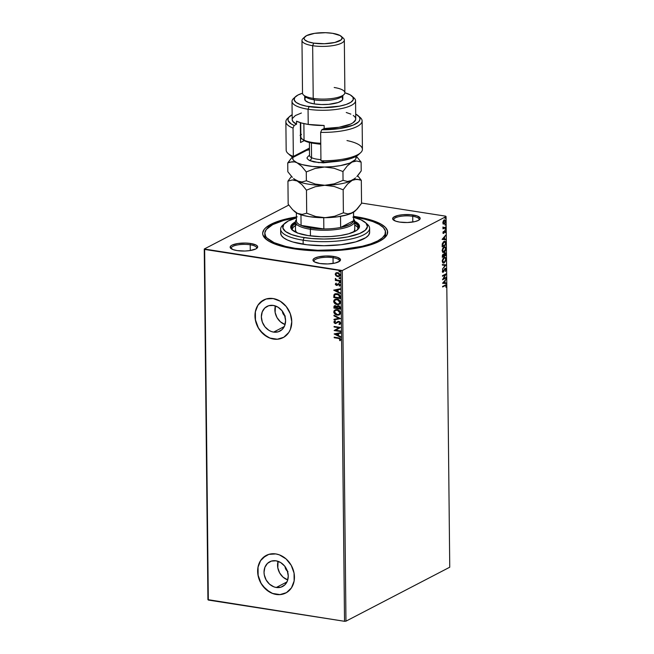 <?xml version="1.0" encoding="UTF-8"?>
<svg xmlns="http://www.w3.org/2000/svg" width="654" height="654" viewBox="0 0 654 654"><rect width="100%" height="100%" fill="white"/><g stroke="black" fill="none" stroke-linecap="round" stroke-linejoin="round"><path stroke-width="0.98" d="M385.533 232.162A60.372 17.544 179.4 0 1 295.289 248.324L317.64 250.269L341.135 249.558L362.193 246.296L370.785 243.844L377.62 240.974L382.443 237.786L385.059 234.41L385.378 230.968L383.383 227.592L379.148 224.42L372.837 221.575L364.703 219.155L353.601 217.046A60.372 17.544 179.4 0 1 355.04 217.259A60.372 17.544 179.4 0 1 385.533 232.162L385.558 234.189A60.372 17.544 179.4 0 1 383.661 238.62A60.372 17.544 -0.6 0 0 385.443 233.176M356.087 216.719A62.49 18.157 179.4 0 1 384.756 237.688A62.49 18.157 179.4 0 1 294.243 248.872L317.37 250.891L341.69 250.147L363.493 246.771L372.388 244.236L379.459 241.261L384.454 237.958L387.168 234.467L387.495 230.903L385.427 227.412L381.045 224.134L374.513 221.183L366.085 218.681L353.593 216.351A62.49 18.157 179.4 0 1 356.087 216.719L355.825 217.39L356.087 216.719M256.433 248.594A12.712 3.695 -0.6 0 0 250.212 244.792L250.727 243.501A13.767 3.998 179.4 0 1 257.047 248.119A13.767 3.998 179.4 0 1 237.1 250.588L244.898 251.03L250.073 250.564L255.877 248.912L256.981 248.185L257.651 246.632L256.229 245.136L250.727 243.501L245.634 243.059L237.754 243.525L231.949 245.176L230.854 245.904L230.183 247.465L233.045 249.607L237.1 250.588A13.767 3.998 179.4 0 1 230.813 248.397A13.767 3.998 179.4 0 1 235.236 244.024A13.767 3.998 179.4 0 1 250.727 243.501L250.212 244.792A12.712 3.695 179.4 0 1 256.638 247.923A12.712 3.695 179.4 0 1 256.433 248.594M418.936 220.087A12.712 3.695 -0.6 0 0 412.715 216.286L413.23 215.002A13.767 3.998 179.4 0 1 419.541 219.621A13.767 3.998 179.4 0 1 399.602 222.082L407.393 222.523L414.857 221.624L418.38 220.406L420.072 218.91L420.146 218.125L417.285 215.983L410.761 214.7L402.774 214.716L397.967 215.46L393.348 217.406L392.678 218.959L395.539 221.101L399.602 222.082A13.767 3.998 179.4 0 1 393.307 219.891A13.767 3.998 179.4 0 1 397.73 215.518A13.767 3.998 179.4 0 1 413.23 215.002L412.715 216.286A12.712 3.695 179.4 0 1 419.132 219.425A12.712 3.695 179.4 0 1 418.936 220.087M339.262 261.502A12.712 3.695 -0.6 0 0 333.041 257.701L333.556 256.417A13.767 3.998 179.4 0 1 339.876 261.036A13.767 3.998 179.4 0 1 319.929 263.505L327.728 263.946L335.191 263.039L339.81 261.101L340.481 259.54L337.619 257.398L333.556 256.417L325.766 255.976L318.294 256.883L314.778 258.093L313.086 259.589L313.013 260.374L314.427 261.87L319.929 263.505A13.767 3.998 179.4 0 1 313.642 261.314A13.767 3.998 179.4 0 1 318.065 256.94A13.767 3.998 179.4 0 1 333.556 256.417L333.041 257.701A12.712 3.695 179.4 0 1 339.467 260.84A12.712 3.695 179.4 0 1 339.262 261.502M276.282 587.48L286.983 581.921L276.282 587.48L273.92 586.859L269.53 584.186L266.153 579.984L264.29 574.891L264.036 572.258L264.903 567.296L267.478 563.38L271.377 561.099L276.004 560.805A13.938 11.568 62.5 0 1 287.768 572.356A13.938 11.568 62.5 0 1 282.577 586.507A13.938 11.568 62.5 0 1 276.282 587.48A13.938 11.568 62.5 0 1 264.518 575.937A13.938 11.568 62.5 0 1 269.718 561.778A13.938 11.568 62.5 0 1 276.004 560.805L280.648 562.546L284.613 566.045L287.278 570.787L288.259 576.035L287.384 580.989L284.809 584.913L280.909 587.186L276.282 587.48M273.609 332.101L284.302 326.542L273.609 332.101L271.247 331.48L268.966 330.368L265.001 326.861L262.336 322.128L261.355 316.879L262.229 311.917L264.805 308.001L268.704 305.72L273.331 305.426A13.938 11.568 62.5 0 1 285.095 316.977A13.938 11.568 62.5 0 1 279.896 331.137A13.938 11.568 62.5 0 1 273.609 332.101A13.938 11.568 62.5 0 1 261.845 320.558A13.938 11.568 62.5 0 1 267.036 306.399A13.938 11.568 62.5 0 1 273.331 305.426L277.975 307.167L281.931 310.675L284.604 315.408L285.577 320.656L284.711 325.61L282.136 329.534L278.236 331.807L273.609 332.101M263.66 299.99A21.181 17.584 -117.5 0 0 255.812 321.515A21.181 17.584 -117.5 0 0 273.683 339.034L273.576 339.091A21.181 17.584 62.5 0 1 255.706 321.539A21.181 17.584 62.5 0 1 263.595 300.022A21.181 17.584 62.5 0 1 273.151 298.551L266.129 298.992L260.202 302.459L257.946 305.173L255.273 312.048L255.354 319.961L258.175 327.695L263.317 334.08L269.979 338.143L277.165 339.262L283.771 337.268L288.79 332.469L290.45 329.232L291.774 321.686L290.286 313.716L286.231 306.522L280.214 301.192L273.151 298.551A21.181 17.584 62.5 0 1 291.03 316.095A21.181 17.584 62.5 0 1 283.133 337.619A21.181 17.584 62.5 0 1 273.576 339.091L273.683 339.034A21.181 17.584 -117.5 0 0 283.198 337.587M266.333 555.369A21.181 17.584 -117.5 0 0 258.485 576.893A21.181 17.584 -117.5 0 0 276.356 594.412L276.25 594.47A21.181 17.584 62.5 0 1 258.379 576.918A21.181 17.584 62.5 0 1 266.268 555.401A21.181 17.584 62.5 0 1 275.825 553.93L268.802 554.371L262.875 557.837L260.619 560.552L257.946 567.427L258.028 575.34L260.856 583.074L265.99 589.458L272.653 593.513L279.838 594.633L286.444 592.647L291.463 587.848L294.137 580.965L294.055 573.059L291.226 565.326L286.092 558.941L279.422 554.878L275.825 553.93A21.181 17.584 62.5 0 1 293.703 571.473A21.181 17.584 62.5 0 1 285.814 592.99A21.181 17.584 62.5 0 1 276.25 594.47L276.356 594.412A21.181 17.584 -117.5 0 0 285.872 592.957M333.107 263.448L333.041 257.701L333.107 263.448M250.278 250.531L250.212 244.792L250.278 250.531M412.772 222.033L412.715 216.286L412.772 222.033M345.966 621.169L342.295 270.535L446.077 216.58L449.748 567.214L345.966 621.169L344.527 621.3L208.315 600.061L204.645 249.427L340.857 270.658L344.527 621.3L207.923 599.644L204.252 249.011L208.315 600.061L204.252 249.011L288.798 205.054L204.252 249.011L342.295 270.535L340.857 270.658L344.527 621.3L345.966 621.169L449.748 567.214L446.077 216.58L342.295 270.535L345.966 621.169M443.33 223.97L444.524 223.848L445.529 222.229L445.513 220.472L444.72 219.875L443.518 220.676L442.897 222.27L443.15 223.782L444.287 224.003L445.652 221.281L444.246 219.997L443.298 221.027L442.872 222.728L443.33 223.97L444.287 224.003M445.668 227.494L445.66 226.946L443.657 227.813L443.011 226.954L442.987 228.884L445.668 227.494L442.979 228.638L445.668 227.494L445.66 226.946L443.837 227.813L443.011 226.954L442.987 228.884L445.668 227.494M442.979 232.693L443.796 233.298L445.137 231.099L445.399 232.661L445.595 230.723L444.753 230.756L443.608 232.849L443.347 231.442L442.987 232.522L443.69 233.364L444.99 231.14L445.399 232.661L445.75 231.344L444.965 230.6L443.674 232.824L443.347 231.442L442.979 232.693M445.832 243.214L445.26 241.383L443.51 241.767L442.341 243.689L442.178 246.771L445.848 244.866L445.832 243.214L445.48 244.809L445.832 243.214L444.875 241.236L444.017 241.432L442.284 243.942L442.178 246.771L445.848 244.866L442.178 246.525L445.48 244.809L445.832 243.214M445.954 255.412L445.856 253.327L444.884 252.861L443.96 254.471L443.281 254.161L442.513 254.954L442.292 257.324L445.954 255.412L442.284 257.071L445.954 255.412L445.946 253.997L444.884 252.861L443.96 254.471L443.167 254.21L442.292 257.324L445.954 255.412M446.061 264.96L442.366 264.502L442.374 265.099L445.17 265.377L442.415 269.146L446.061 264.87L442.366 264.502L442.374 265.099L445.17 265.377L442.415 269.146L446.061 264.96M446.191 277.329L443.461 278.751L446.151 273.789L442.48 275.694L442.488 276.241L445.227 274.819L442.521 279.781L446.191 277.876L446.191 277.329L443.461 278.751L446.151 273.789L442.48 275.694L442.488 276.241L445.227 274.819L442.521 279.781L446.191 277.876L446.191 277.329M445.039 285.7L445.864 285.561L445.963 287.327L446.371 285.765L445.889 284.85L442.594 286.427L442.603 286.967L444.671 285.643L442.594 286.722L445.039 285.7L445.995 285.97L445.963 287.327L446.371 285.765L445.905 284.858L442.594 286.427L442.603 286.967L445.039 285.7L446.371 285.765L445.636 284.825M442.562 283.239L446.257 283.607L446.249 283.01L445.063 282.896L445.039 280.901L446.208 278.972L442.562 283.239L446.257 283.607L446.249 283.01L445.063 282.896L445.039 280.901L446.208 278.972L442.562 283.239L446.257 283.607L442.562 283.223M443.543 271.304L444.826 268.925L444.467 269.293L445.194 268.982L445.824 269.652L445.415 271.426L446.102 268.819L445.538 268.344L444.851 268.704L443.11 271.696L442.946 269.685L442.341 271.263L442.913 272.285L445.251 268.949L445.824 269.652L445.415 271.426L445.824 269.603M444.205 262.908L445.922 260.48L445.668 257.701L444.794 257.267L443.804 257.668L442.276 260.562L442.668 262.687L444.205 262.908L443.167 263.039L444.205 262.908L446.093 259.18L444.982 257.284L444.131 257.463L442.235 261.224L443.347 263.08L444.205 262.908M444.679 246.722L445.979 248.626L444.867 246.73L444.025 246.91L442.129 250.678L443.232 252.534L444.753 251.864L445.807 249.926L445.554 247.155L444.679 246.722L443.363 247.4L442.129 250.351L442.684 252.272L444.099 252.354L443.052 252.485M442.104 239.405L445.791 239.773L445.791 239.176L444.606 239.062L444.581 237.067L445.742 235.129L442.104 239.405L445.791 239.773L445.791 239.176L444.606 239.062L444.581 237.067L445.742 235.129L442.104 239.405M445.423 229.358L445.619 228.459L445.423 229.358L445.726 228.745L445.112 229.064M445.382 225.172L445.578 224.273L445.382 225.172L445.685 224.559L445.072 224.878M445.309 218.354L445.505 217.447L445.309 218.354L445.611 217.741L445.3 217.439L445.309 218.354L444.998 218.052M445.685 216.163L361.548 203.042L445.685 216.163M335.984 275.816L338.886 276.536L339.851 275.833L340.006 274.517L338.69 272.971L336.328 272.702L335.2 274.01L335.984 275.816L335.396 274.116L335.984 275.816L337.66 276.609L339.213 276.397L340.064 274.982L337.619 272.612L335.952 272.882L335.191 274.23L336.156 272.767L335.396 274.116L335.984 275.816M340.047 281.163L340.039 280.615L336.516 279.896L335.281 278.702L336.025 279.986L335.33 279.879L335.339 280.427L340.047 281.163L340.039 280.615L336.843 280.026L335.396 278.53L336.025 279.986L335.33 279.879L335.339 280.427L340.047 281.163M336.72 284.768L335.87 284.253L336.36 283.632L335.952 283.247L335.298 284.31L336.32 285.381L338.829 284.237L339.573 284.874L339.099 285.692L339.54 286.076L340.137 284.784L338.42 283.673L336.295 284.809L335.952 283.247L335.289 284.196L336.164 283.133M340.211 296.883L339.671 295.068L337.889 293.875L335.289 293.736L333.916 294.987L333.785 297.529L340.227 298.526L340.211 296.883C339.957 294.954 338.903 293.883 337.039 293.679L334.832 293.924L333.99 294.799L333.785 297.529L340.227 298.526L340.211 296.883M340.333 309.08L340.17 306.93L339.132 305.9L337.799 305.712L336.843 306.562L335.15 305.663L334.014 306.26L333.892 308.075L340.333 309.08L340.325 307.658L338.478 305.704L336.843 306.562L335.461 305.688L334.431 305.827L333.892 308.075L340.333 309.08M340.44 318.629L333.973 315.261L333.973 315.857L338.878 318.343L334.014 319.307L334.022 319.896L340.44 318.539L333.973 315.261L333.973 315.857L338.878 318.343L334.014 319.307L334.022 319.896L340.44 318.629M340.562 330.998L335.772 330.254L340.53 327.45L334.088 326.444L334.096 326.992L338.895 327.744L334.129 330.54L340.571 331.545L340.562 330.998L335.772 330.254L340.53 327.45L334.088 326.444L334.096 326.992L338.895 327.744L334.129 330.54L340.571 331.545L340.562 330.998M338.494 338.396L340.039 339.025L339.589 340.374L340.088 340.734L340.824 339.508L339.982 338.224L334.202 337.178L334.202 337.726L338.698 338.281L334.202 337.726L338.494 338.396L340.162 339.41L339.589 340.374L340.088 340.734L340.824 339.508L338.551 337.856L334.202 337.178L334.202 337.726L334.407 337.211L338.494 338.396M334.169 333.998L340.636 337.276L340.628 336.679L338.551 335.625L338.535 333.638L340.587 333.229L340.587 332.633L334.161 333.908L340.636 337.276L340.628 336.679L338.551 335.625L338.535 333.638L340.587 333.229L340.587 332.633L334.169 333.998M340.015 324.221L339.254 324.531L340.652 323.158L339.786 321.735L338.298 321.384L335.584 323.027L334.554 322.332L335.355 321.351L334.954 320.861L333.9 321.825L334.39 323.101L335.649 323.583L338.257 322.005L339.271 322.054L339.99 323.092L338.927 324.032L339.254 324.531L340.652 323.158L338.886 321.384L335.363 323.011L334.537 322.169L335.355 321.351L334.644 321M339.434 314.795L337.211 315.13L338.903 315.032L340.227 314.067L340.194 311.656L338.273 309.996L335.968 309.636L334.08 310.732L333.867 312.547L335.281 314.37L337.423 315.024C335.584 314.778 334.439 313.699 333.981 311.794L333.769 311.901C334.227 313.806 335.371 314.885 337.211 315.13L339.328 314.852L340.538 312.914C340.105 311.002 338.968 309.922 337.121 309.669L334.979 309.939L333.769 311.901L335.085 309.89M339.328 304.249L337.104 304.584L338.788 304.486L340.121 303.521L340.088 301.11L338.167 299.45L335.854 299.091L333.965 300.186L333.753 301.993L335.167 303.816L337.309 304.47C335.477 304.224 334.325 303.145 333.867 301.241L333.663 301.355C334.12 303.26 335.265 304.331 337.104 304.584L339.222 304.306L340.432 302.369C339.99 300.456 338.854 299.368 337.014 299.115L334.864 299.393L333.663 301.355L334.971 299.336M333.704 290.155L340.17 293.433L340.17 292.845L338.093 291.79L338.077 289.796L340.129 289.395L340.121 288.798L333.704 290.155L340.17 293.433L340.17 292.845L338.093 291.79L338.077 289.796L340.129 289.395L340.121 288.798L333.704 290.155M340.35 282.34L339.606 282.814L340.137 282.373L339.41 281.907L339.254 282.651L339.818 282.708L339.279 282.168L339.606 282.814L340.137 282.446L339.598 281.907L339.066 282.275L339.81 281.8M340.309 278.154L339.565 278.637L340.08 278.154L339.369 277.721L339.205 278.465L339.778 278.522L339.23 277.983L339.565 278.637L340.096 278.261L339.557 277.721L339.025 278.097L339.761 277.615M340.235 271.328L339.491 271.811L340.015 271.336L339.295 270.895L339.14 271.647L339.704 271.704L339.164 271.165L339.491 271.811L340.023 271.443L339.483 270.903L338.952 271.271L339.696 270.797M297.194 216.826L282.176 220.022L274.157 222.793L265.876 227.625L264.224 229.358L262.695 232.906L262.834 234.688L264.903 238.179L269.284 241.457L279.806 245.724L294.243 248.872A62.49 18.157 179.4 0 1 265.688 238.931A62.49 18.157 179.4 0 1 296.401 216.948M264.903 234.434A60.372 17.544 -0.6 0 0 266.799 239.838A60.372 17.544 179.4 0 1 264.813 235.456L264.796 233.429A60.372 17.544 179.4 0 1 296.409 217.643L283.64 220.455L272.702 224.616L266.292 229.472L264.813 232.898L265.663 236.323L266.946 237.991L274.083 242.634L285.626 246.435L295.289 248.324L295.297 249.035L295.289 248.324A60.372 17.544 179.4 0 1 264.796 233.429M393.929 220.349A12.712 3.695 179.4 0 1 393.716 219.687A12.712 3.695 179.4 0 1 412.715 216.286A12.712 3.695 -0.6 0 0 399.063 216.613A12.712 3.695 -0.6 0 0 393.929 220.349M231.426 248.855A12.712 3.695 179.4 0 1 231.214 248.193A12.712 3.695 179.4 0 1 250.212 244.792A12.712 3.695 -0.6 0 0 236.56 245.119A12.712 3.695 -0.6 0 0 231.426 248.855M314.255 261.763A12.712 3.695 179.4 0 1 314.043 261.109A12.712 3.695 179.4 0 1 333.041 257.701A12.712 3.695 -0.6 0 0 319.389 258.036A12.712 3.695 -0.6 0 0 314.255 261.763M265.745 555.696L260.725 560.494L259.058 563.74M258.052 567.378L258.134 575.283L260.954 583.016L263.276 586.45L269.293 591.772L272.759 593.464L279.945 594.584M263.063 300.317L258.044 305.116L256.384 308.361M255.379 311.999L255.461 319.904L258.281 327.638L260.603 331.071L266.619 336.393L270.086 338.085L277.271 339.205M275.391 305.941A13.938 11.568 -117.5 0 0 285.07 324.556L280.378 321.776L277.002 317.574L275.138 312.481L275.391 305.941M285.283 316.144L283.198 313.953L282.389 311.018M278.064 561.32A13.938 11.568 -117.5 0 0 287.744 579.934L283.051 577.155L279.675 572.953L277.819 567.86L278.064 561.32M287.956 571.522L285.872 569.332L285.062 566.397M284.727 315.759A5.297 4.398 62.5 0 1 282.397 311.279M287.4 571.138A5.297 4.398 62.5 0 1 285.07 566.658M340.26 340.595L339.589 340.374L340.366 339.303L338.698 338.281L340.243 338.919L339.802 340.268L340.26 340.595M340.587 333.164L338.535 333.638L340.587 333.164M340.628 337.055L334.374 333.859L340.628 337.055M338.102 335.183L338.085 333.654L335.723 334.194L338.085 333.654L335.723 334.194L337.873 333.769L337.889 335.289L338.085 333.654L337.889 335.289L335.723 334.194L338.102 335.183M340.571 331.398L334.129 330.54L339.107 327.629L334.096 326.992L334.3 326.477L339.107 327.629L334.341 330.433L340.571 331.398M339.14 323.926L340.194 322.978L338.927 324.032L339.254 324.531L340.129 324.171M339.254 324.531L339.156 323.959L339.467 324.417L340.399 324M339.532 323.779L338.927 324.032M338.886 321.932L340.194 322.978L339.099 321.817L338.257 322.005L338.886 321.932M334.954 320.861L333.875 322.062L335.396 323.567L339.099 321.817L340.194 322.872L339.491 323.804M334.783 320.934L334.088 321.948L335.159 320.754M335.559 321.237L334.75 322.062M336.499 322.626L335.363 323.011M336.401 322.708L337.799 321.531M337.954 321.449L336.565 322.569M340.44 318.563L334.022 319.896L334.219 319.266L334.227 319.79L340.44 318.563M339.091 318.228L333.973 315.857L334.178 315.367L339.091 318.228M335.118 309.873L333.998 311.476L334.546 313.364L336.557 314.803L339.107 314.926M335.567 310.348L337.341 310.102L339.352 311.1L340.088 312.849L339.173 314.231M339.017 314.312L340.088 312.726L337.341 310.102L339.884 312.833L338.911 314.37L337.202 314.582L334.431 311.983L335.396 310.437L337.341 310.102L335.502 310.38M334.774 305.655L334.104 307.969L340.333 308.941L333.892 308.075L334.546 305.77M337.341 306.922L339.173 306.309L339.884 308.32L337.276 308.059L337.341 306.922L338.478 306.252L339.671 308.435L337.276 308.059L337.505 306.587L338.502 306.121M335.322 306.121L336.548 306.587L336.826 307.846L335.69 306.129L334.75 306.955M334.546 307.633L335.477 306.236L336.826 307.846L334.546 307.633L334.668 306.497L335.477 306.236L336.483 306.914L336.614 307.952L334.546 307.633M338.69 306.137L337.546 306.816L338.69 306.137L339.876 307.699L338.69 306.137M339.671 308.435L339.876 307.699L339.671 308.435M335.003 299.319L333.883 300.93L334.439 302.818L336.728 304.347L339.001 304.372M335.453 299.802L337.464 299.597L339.246 300.554L339.982 302.173L339.058 303.677M338.903 303.758L339.982 302.173L337.227 299.557L339.769 302.279L338.805 303.816L337.096 304.036L334.317 301.429L335.281 299.884L337.227 299.557L335.396 299.834M335.101 293.785L334.129 294.88L333.99 297.415L340.227 298.387L333.785 297.529L333.99 294.799L334.938 293.867M335.306 294.414L338.551 294.799L339.769 297.774L339.581 295.698L337.251 294.112L339.377 295.812L339.557 297.881L334.439 297.079L334.774 294.864L337.072 294.087L339.344 295.256L339.769 297.774L334.439 297.079L334.603 295.183L335.289 294.423L337.251 294.112L335.404 294.365M340.129 289.321L338.077 289.796L340.129 289.321M340.17 293.221L333.916 290.049L340.17 293.221M337.644 291.349L337.627 289.82L335.257 290.36L337.627 289.82L335.257 290.36L337.415 289.926L337.431 291.455L337.627 289.82L337.431 291.455L335.257 290.36L337.644 291.349M336.042 283.215L335.502 284.081L335.927 284.94L336.753 285.316L335.502 284.081L336.54 285.422L339.173 284.163L339.794 284.842L338.829 284.237L339.802 284.915L339.099 285.692L339.54 286.076L340.17 285.054L338.797 283.689L336.933 284.809L338.281 283.648M338.183 283.697L337.415 284.343M338.584 284.188L338.11 284.694M337.26 285.365L337.897 284.801M338.085 283.754L337.047 284.743M339.598 281.907L339.066 282.275M339.606 282.814L340.137 282.446M339.459 281.858L339.941 282.773M340.039 281.016L335.339 280.427L335.543 279.912L340.039 281.016M335.494 278.596L336.23 279.879L335.24 278.915L335.608 278.416M339.557 277.721L339.025 278.097M339.565 278.637L340.096 278.261M339.23 277.77L339.892 278.588M339.312 276.34L337.66 276.609L336.197 275.71L337.873 276.503L339.459 276.266M338.976 275.849L339.696 274.786L337.627 273.151L339.483 274.901L338.878 275.906L337.66 276.062L335.764 274.32L336.426 273.307L337.84 273.045L336.63 273.2L339.173 273.691L339.688 274.958L339.066 275.8M339.483 270.903L338.952 271.271M339.491 271.811L340.023 271.443M339.156 270.944L339.827 271.77M337.129 310.217L338.927 311.01L339.81 312.31L339.72 313.577L338.559 314.517L336.279 314.321L334.513 312.498L335.134 310.601L337.129 310.217M337.775 306.358L338.478 306.252M337.014 299.663L338.813 300.456L339.696 301.764L339.614 303.031L338.445 303.963L336.164 303.767L334.398 301.952L334.815 300.227L337.014 299.663M337.627 273.151L339.295 274.222L338.854 275.914L337.031 275.89L335.821 274.672L336.164 273.478L337.627 273.151M445.709 284.866L445.971 286.125M444.671 285.643L445.627 285.912L444.671 285.643L445.39 285.422M445.84 279.389L444.671 280.844L445.063 282.896L443.445 282.741L444.303 281.277L443.077 282.683L444.303 281.277L444.687 282.855L443.445 282.741L444.671 281.334L444.687 282.855L444.671 280.844L445.84 279.389M445.881 282.978L445.889 283.55L445.881 282.978M445.824 277.525L446.191 277.876L442.627 279.487L445.824 277.525M444.859 274.762L442.488 275.988L444.859 274.762M445.685 274.026L443.093 278.694L445.685 274.026M445.505 270.658L445.235 271.108M445.194 268.982L446.2 269.415L445.194 268.434L443.191 271.663L442.717 271.189L442.946 269.685L442.341 271.385L443.208 272.203L443.764 271.631L442.668 272.211L443.567 271.247M442.472 272.219L443.208 272.203M442.357 271.14L442.66 271.655M443.191 271.663L442.717 271.189M444.826 268.377L445.832 269.358L445.48 268.41M445.186 271.181L445.578 270.519M444.826 268.925L445.243 268.957M444.802 265.32L442.374 265.083L444.802 265.32M444.785 257.267L446.093 259.18L445.717 259.45L445.521 258.011L444.63 257.226M445.219 261.289L443.837 262.851L445.341 261.011M442.668 259.172L443.772 257.946L444.794 257.929M443.437 262.442L442.611 261.003L444.14 258.003L442.701 259.115M443.052 262.434L442.243 260.815M442.243 260.889L443.837 262.303M444.14 258.003L445.276 258.077L445.717 259.393L445.202 261.322L444.205 262.36L442.611 261.003L443.363 258.69L444.834 257.856L444.14 258.003C444.982 257.529 445.513 257.995 445.717 259.393L444.205 262.36L443.33 262.458M443.96 254.471L443.338 254.12M445.317 252.771L444.884 252.861M444.516 252.804L445.946 253.997L445.587 255.354L445.072 252.746M442.284 255.951L443.257 254.717L443.829 255.436L443.894 254.447L443.845 255.714L444.213 255.493L442.66 256.581L442.284 255.853M444.123 253.777L445.039 253.458M443.183 254.758L443.837 255.967L442.66 256.581L443.085 254.643M444.973 253.376L445.578 255.06L444.213 255.771L444.973 253.376L444.524 253.351L445.578 255.06L443.845 255.714L443.878 254.553L444.892 253.409L444.213 253.638M445.104 250.744L443.731 252.297L445.979 248.626L445.603 248.904L445.415 247.465L444.524 246.681M443.077 252.485L445.235 250.466M442.562 248.618L443.526 247.474L444.687 247.384M443.322 251.896L444.091 251.815L442.505 250.457L444.025 247.457L442.586 248.561M442.815 251.839L442.137 250.269M442.137 250.335L443.723 251.757M444.025 247.457L444.72 247.31L444.025 247.457C444.875 246.983 445.399 247.441 445.603 248.839L443.559 251.97L442.545 250.94L442.93 248.675L444.295 247.343L445.513 248.136L445.292 250.351L444.091 251.815M444.695 241.228L445.464 243.157L444.597 241.195M442.357 243.59L443.649 241.915L442.267 243.991L442.178 245.969L444.017 241.972L445.349 242.52L445.464 244.514L442.545 246.027L442.21 244.4M444.982 242.462L443.649 241.915L444.499 241.808M444.017 241.972L445.251 242.25L445.464 244.514L442.545 246.027L442.946 243.108L444.704 241.817L443.649 241.915M445.382 235.546L444.213 237.01L444.238 239.004L444.213 237.01L445.382 235.546M445.423 239.143L445.791 239.773L442.104 239.38L445.423 239.716L445.423 239.143M443.845 237.435L442.619 238.841L443.845 237.435L442.619 238.841L444.213 237.492L444.229 239.021L442.987 238.898L444.229 239.021L443.845 237.435M443.371 232.726L442.938 232.432L443.543 232.513M444.597 230.543L445.382 231.328M444.99 231.14L444.36 231.344L444.908 231.107M444.123 232.072L443.935 232.522M443.011 233.372L443.69 233.364M445.382 231.41L444.998 230.486M443.526 232.857L442.979 232.636M445.726 228.745L445.055 229.301M445.112 229.268L445.325 228.508M443.837 227.813L443.249 227.339M442.881 227.281L443.469 227.756L442.881 227.281M445.685 224.559L445.014 225.115M445.063 225.082L445.284 224.322M444.843 219.883L444.246 219.997M443.878 219.94L445.309 221.232M444.859 222.924L443.919 223.946L442.962 223.913M443.42 224.077L444.982 222.687M445.276 221.109L444.581 219.85M443.199 221.191L444.573 220.472M443.387 223.488L442.864 222.826M444.532 220.447L443.886 220.488L445.317 221.453L444.287 223.455L442.881 222.507L444.254 220.545L443.281 221.068M444.254 220.545L445.292 221.126L444.81 222.998L443.927 223.562L443.232 222.883L444.36 220.39M444.287 223.455L443.641 223.496M442.832 222.499L443.919 223.398M445.611 217.741L444.941 218.297M444.998 218.256L445.211 217.496M444.205 262.36L443.298 262.442M280.64 229.202L280.68 233.257A44.488 12.925 -0.6 0 0 303.154 244.236L303.104 240.181A44.488 12.925 -0.6 0 0 353.176 238.506A44.488 12.925 -0.6 0 0 367.458 224.371L365.423 222.548A42.363 12.312 179.4 0 1 351.819 236.012A42.363 12.312 179.4 0 1 304.135 237.615L303.104 240.181L303.154 244.236A44.488 12.925 -0.6 0 0 369.649 232.325L369.608 228.271A44.488 12.925 179.4 0 1 303.104 240.181A44.488 12.925 179.4 0 1 280.64 229.202A44.488 12.925 179.4 0 1 283.836 224.33M353.601 217.332A42.363 12.312 179.4 0 1 365.423 222.548M297.022 232.767A29.659 8.616 179.4 0 1 295.477 230.061M292.886 230.551A33.362 9.696 179.4 0 1 291.749 228.074A33.362 9.696 179.4 0 1 295.412 223.594M295.428 225.622A33.362 9.696 -0.6 0 0 291.946 229.088M290.703 227.788L292.452 224.878L295.404 222.957A34.425 10.006 -0.6 0 0 290.728 227.584M354.223 221.101L357.239 222.826L359.03 224.698L359.25 227.633L356.536 230.486L348.778 233.748L340.505 235.514L330.908 236.519L320.812 236.683L308.067 235.571A34.425 10.006 179.4 0 1 290.678 227.077A34.425 10.006 179.4 0 1 295.395 221.943A29.659 8.616 179.4 0 1 296.425 219.662A29.659 8.616 -0.6 0 0 310.372 229.276L310.887 227.993A28.596 8.314 179.4 0 1 301.077 225.401A28.596 8.314 179.4 0 1 296.466 220.562M366.314 223.464A44.488 12.925 179.4 0 1 369.608 228.271M284.694 223.398L282.7 225.262A44.488 12.925 -0.6 0 0 303.104 240.181L304.135 237.615A42.363 12.312 179.4 0 1 284.694 223.398A42.363 12.312 179.4 0 1 296.409 217.929L288.291 220.97L283.787 224.387L282.847 227.993L285.536 231.5L291.643 234.59L300.627 237.001L311.721 238.522L323.967 239.029L336.303 238.481L347.683 236.912L359.684 233.494L365.3 230.216L367.45 226.636L365.954 223.063L360.943 219.809L352.841 217.144M308.067 235.571L297.913 233.11L291.905 229.677L290.768 227.756L290.948 225.793L292.444 223.864L295.395 221.943A29.659 8.616 179.4 0 0 310.372 229.276L310.437 235.906L310.372 229.276A29.659 8.616 -0.6 0 0 343.276 228.271A29.659 8.616 -0.6 0 0 353.618 219.065A29.659 8.616 179.4 0 1 354.705 221.338A34.425 10.006 179.4 0 1 359.52 226.349A34.425 10.006 179.4 0 1 308.067 235.571M280.697 232.873L281.318 235.391L283.623 237.819L287.531 240.043L292.878 241.996L307.045 244.776L323.967 245.724L341.077 244.71L355.76 241.882L365.79 237.672L368.545 235.236L369.649 232.317M359.479 226.856A34.425 10.006 -0.6 0 0 354.713 222.335M359.447 226.685L358.31 224.763L354.231 222.115M354.721 222.973L357.288 224.853L358.392 226.717L357.386 229.873A33.362 9.696 179.4 0 0 358.474 227.379L358.474 227.388A33.362 9.696 179.4 0 0 354.721 222.973M292.935 230.6L291.831 228.737L292.011 226.832L293.458 224.968L296.123 223.21M358.302 228.393A33.362 9.696 -0.6 0 0 354.738 225.001L357.305 226.881L358.408 228.745M296.139 225.229L293.474 226.995L291.782 229.816M354.713 228.859L354.558 230.543L353.266 232.203M297.439 233.102L295.902 231.491L295.485 229.807M354.787 229.448L354.787 229.44A29.659 8.616 179.4 0 1 353.299 232.178M353.601 219.965A28.596 8.314 179.4 0 1 353.61 220.709L340.644 227.445L349.882 224.51L352.522 222.662L353.61 220.709A28.596 8.314 179.4 0 1 340.644 227.445A28.596 8.314 179.4 0 1 323.844 228.949L301.077 225.401L310.887 227.993L323.844 228.949A28.596 8.314 179.4 0 1 310.887 227.993L310.372 229.276A29.659 8.616 179.4 0 0 354.705 221.338L354.811 231.483M353.544 212.198L353.634 220.333A28.596 8.314 -0.6 0 1 353.61 220.709L353.52 212.215L353.61 220.709L340.644 227.445A28.596 8.314 -0.6 0 1 323.844 228.949L323.722 217.708L323.844 228.949L301.077 225.401L300.963 214.774L301.077 225.401A28.596 8.314 -0.6 0 1 296.442 220.929L296.352 212.795M340.644 227.445L340.521 216.368L340.644 227.445M353.258 115.431L354.877 116.845L355.67 118.333L355.613 119.837L352.997 122.772L350.495 124.121L339.115 127.268L324.163 128.527L321.784 129.762L320.648 132.386L320.942 160.761L324.523 162.184A36.011 10.464 -0.6 0 0 358.654 154.54L360.656 152.676A38.128 11.077 179.4 0 1 320.942 160.761A38.128 11.077 -0.6 0 0 362.422 149.292L362.128 120.916A38.128 11.077 179.4 0 1 320.648 132.386L320.942 160.761L324.523 162.184L341.478 160.753L350.74 158.579L354.37 157.197L359.152 154.033M346.98 140.569A38.128 11.077 179.4 0 1 360.656 152.676M295.485 96.702L293.483 98.566A31.776 9.23 -0.6 0 0 308.059 109.226L309.089 106.651A29.659 8.616 179.4 0 1 295.485 96.702A29.659 8.616 179.4 0 1 302.516 93.211L297.995 95.01L294.84 97.397L294.186 99.923L296.074 102.376L300.341 104.534L306.628 106.226L322.97 107.648L339.573 106.161L346.17 104.452L350.846 102.277L353.185 99.817L352.997 97.291L350.282 94.912L344.879 92.77A29.659 8.616 179.4 0 1 351.991 96.113A29.659 8.616 179.4 0 1 342.467 105.531A29.659 8.616 179.4 0 1 309.089 106.651L308.059 109.226A31.776 9.23 179.4 0 1 292.011 101.386A31.776 9.23 179.4 0 1 294.668 97.634M301.968 40.466L302.516 93.162A21.181 6.156 -0.6 0 0 313.217 98.394A21.181 6.156 179.4 0 1 303.538 95.026L305.573 96.841A19.064 5.543 -0.6 0 0 314.288 99.874L313.217 98.394L312.661 45.698L313.691 43.123A19.064 5.543 179.4 0 1 304.944 36.73A19.064 5.543 179.4 0 1 332.559 33.313L325.504 32.7L314.59 33.346L306.562 35.635L304.208 37.711L304.11 38.799L304.739 39.861L308.067 41.766L313.691 43.123L324.482 43.736L334.823 42.485L341.216 39.796L342.14 37.646L340.178 35.578L332.559 33.313A19.064 5.543 179.4 0 1 341.274 36.346A19.064 5.543 179.4 0 1 335.15 42.404A19.064 5.543 179.4 0 1 313.691 43.123L312.661 45.698A21.181 6.156 179.4 0 1 301.968 40.466A21.181 6.156 179.4 0 1 304.233 37.654M304.944 36.73L302.949 38.586A21.181 6.156 -0.6 0 0 312.661 45.698L313.217 98.394A21.181 6.156 -0.6 0 0 344.879 92.721L344.331 40.025A21.181 6.156 179.4 0 1 312.661 45.698A21.181 6.156 -0.6 0 0 336.508 44.897A21.181 6.156 -0.6 0 0 343.309 38.169L341.274 36.346M304.666 96.032L304.699 99.22A19.064 5.543 -0.6 0 0 314.329 103.929L314.288 99.874A19.064 5.543 179.4 0 1 304.846 95.934M292.011 101.386L292.199 119.625A31.776 9.23 -0.6 0 0 296.556 124.219L296.524 121.178A31.776 9.23 -0.6 0 0 308.222 124.423L308.059 109.226L308.222 124.423A31.776 9.23 -0.6 0 0 324.131 125.486L324.163 128.527A31.776 9.23 -0.6 0 0 355.751 118.963L355.555 100.716A31.776 9.23 179.4 0 1 308.059 109.226A31.776 9.23 -0.6 0 0 343.824 108.024A31.776 9.23 -0.6 0 0 354.027 97.928L351.991 96.113M285.872 121.718L286.166 150.093A38.128 11.077 -0.6 0 0 293.335 156.461L293.041 128.086A38.128 11.077 179.4 0 1 285.872 121.718A38.128 11.077 179.4 0 1 288.79 117.401M359.111 116.665A38.128 11.077 179.4 0 1 362.128 120.916M290.008 155.227L293.237 157.303L293.335 156.461L309.448 148.082L293.335 156.461L293.041 128.086L294.177 125.454A36.011 10.464 179.4 0 1 289.632 116.477A36.011 10.464 179.4 0 1 292.15 114.703L289.019 117.115L288.071 118.856L288.12 120.606L291.218 123.958L294.177 125.454L296.556 124.219L296.524 121.178L301.608 123.034L308.222 124.423L324.131 125.486L324.163 128.527L321.784 129.762L339.393 128.601L353.185 125.135L358.49 121.946L359.716 120.222L359.945 118.464L359.16 116.731L355.694 114.033A36.011 10.464 179.4 0 1 358.253 115.758A36.011 10.464 179.4 0 1 321.784 129.762L320.648 132.386A38.128 11.077 -0.6 0 0 360.289 117.573L358.253 115.758M289.632 116.477L287.637 118.333A38.128 11.077 -0.6 0 0 293.041 128.086L294.177 125.454L296.556 124.219L292.853 121.448L292.199 119.6M292.452 118.439L295.395 115.529L301.38 113.019M346.244 112.488L350.855 114.115M293.237 157.303L309.456 148.908A18.01 5.232 -0.6 0 0 308.672 149.284L293.237 157.303L293.335 156.461A38.128 11.077 179.4 0 1 288.005 153.437L290.041 155.26A36.011 10.464 -0.6 0 0 293.237 157.303M352.817 97.021A31.776 9.23 179.4 0 1 355.555 100.716M342.148 97.381L342.68 99.531L341.854 100.602L338.167 102.514L328.807 104.321L321.384 104.542L314.329 103.929L308.704 102.564L305.377 100.667L304.846 98.517L305.671 97.446M300.358 122.666L300.562 142.515L304.241 140.602L300.562 142.515L300.358 122.666M301.764 138.607L300.529 139.253L301.764 138.607M300.063 135.419L301.502 134.405M342.614 95.533A19.064 5.543 179.4 0 1 314.288 99.874L314.329 103.929A19.064 5.543 -0.6 0 0 342.827 98.828L342.794 95.631M342.001 37.262A21.181 6.156 179.4 0 1 344.331 40.025M334.186 87.497A21.181 6.156 179.4 0 1 343.898 94.601A21.181 6.156 179.4 0 1 313.217 98.394L314.288 99.874A19.064 5.543 -0.6 0 0 341.903 96.465L343.898 94.601M309.456 148.532L308.672 149.284L309.456 148.532M300.709 122.772L300.856 136.768A23.299 6.769 -0.6 0 0 304.045 140.136A23.299 6.769 179.4 0 1 301.976 138.812L302.998 139.719A22.244 6.466 -0.6 0 0 304.968 140.986L304.045 140.136L303.873 123.606L304.045 140.136A23.299 6.769 -0.6 0 0 320.762 143.251A23.299 6.769 179.4 0 1 304.045 140.136L304.968 140.986L310.732 142.817L320.771 143.954A22.244 6.466 -0.6 0 1 304.968 140.986L302.982 139.703M335.576 161.554L318.784 162.633L309.391 160.492A2.542 2.101 116 0 0 311.557 157.671L311.402 142.948L311.557 157.671A14.829 4.308 -0.6 0 0 320.934 159.592M309.563 155.832L309.522 155.521A14.829 4.308 -0.6 0 0 311.557 157.671A2.542 2.101 -64 0 1 309.391 160.492L307.167 158.652L307.037 157.671L308.753 155.742M355.122 178.289L355.122 178.289A31.776 9.23 179.4 0 1 352.179 180.349A31.776 9.23 179.4 0 1 324.76 185.278A31.776 9.23 179.4 0 1 297.145 180.97L292.395 179.964L287.932 181.158L291.488 176.4L287.932 181.158L288.169 204.187L287.932 181.158L292.395 179.964L294.733 180.136L297.145 180.97L301.927 184.608L306.464 190.183L306.701 213.204L302.238 214.406L297.488 213.4L292.706 209.762L288.169 204.187L292.706 209.762L297.488 213.4A31.776 9.23 -0.6 0 0 325.095 217.7L315.661 216.499L306.701 213.204L306.464 190.183L315.293 186.709L324.76 185.278L334.194 186.48L343.154 189.774L343.391 212.795L334.562 216.27L325.095 217.7A31.776 9.23 -0.6 0 0 352.522 212.779L347.846 213.891L343.391 212.795L343.154 189.774L347.503 184.109L352.179 180.349L354.533 179.466L359.12 179.564L361.31 180.332L361.548 203.353L357.198 209.018L352.522 212.779A31.776 9.23 -0.6 0 0 355.212 210.956L350.168 213.662L347.846 213.891L343.391 212.795L334.562 216.27L325.095 217.7L315.661 216.499L306.701 213.204L302.238 214.406L297.488 213.4L302.573 215.256L309.187 216.646L320.951 217.676L329.24 217.578L337.243 216.866L347.511 214.749L352.522 212.779L355.645 210.514M355.899 210.318L361.548 203.353L361.31 180.332L357.656 175.689L361.31 180.332L356.855 179.229L347.503 181.46L343.048 180.365L334.219 183.848L324.76 185.278L334.194 186.48L343.154 189.774L347.503 184.109L352.179 180.349A31.776 9.23 -0.6 0 0 354.869 178.534L349.825 181.232L347.503 181.46L343.048 180.365L334.219 183.848L324.76 185.278L315.326 184.076L306.366 180.782L301.895 181.975L297.145 180.97L301.927 184.608L306.464 190.183L315.293 186.709L324.76 185.278A31.776 9.23 -0.6 0 0 352.179 180.349L355.555 177.888M293.589 178.501L297.145 180.97A31.776 9.23 -0.6 0 0 324.76 185.278L315.326 184.076L306.366 180.782L301.895 181.975L299.557 181.804L294.325 179.163A31.776 9.23 -0.6 0 0 297.145 180.97A31.776 9.23 179.4 0 1 294.063 178.918L294.063 178.918M293.924 210.931L294.668 211.594A31.776 9.23 -0.6 0 0 297.488 213.4L294.267 211.209M292.436 156.895L287.744 162.92L287.834 171.757L292.363 177.332L287.834 171.757L287.744 162.92L289.926 162.102L294.545 161.898L302.042 164.587L312.391 166.468L324.564 167.032L332.78 166.623L340.423 165.617L349.702 163.14L355.114 159.846L355.907 158.652L355.858 156.241M355.94 156.429A31.776 9.23 179.4 0 1 351.991 162.11L356.667 160.99L361.114 162.094L361.212 170.923L359.062 173.939L356.855 176.588L361.212 170.923L361.114 162.094L356.299 156.224M309.465 149.791L306.726 150.297A31.776 9.23 179.4 0 1 309.465 149.791M292.853 156.952L292.902 159.363L293.736 160.541L296.957 162.732A31.776 9.23 179.4 0 1 292.796 157.083M335.911 161.464L323.346 162.854L313.887 161.922L309.391 160.492M292.117 157.23L287.744 162.92L292.207 161.718L294.545 161.898L296.957 162.732L301.739 166.369L306.268 171.945L306.366 180.782L306.268 171.945L315.105 168.462L324.564 167.032A31.776 9.23 179.4 0 1 296.957 162.732L301.739 166.369L306.268 171.945L315.105 168.462L324.564 167.032L333.998 168.233L342.958 171.528L347.315 165.871L351.991 162.11A31.776 9.23 179.4 0 1 324.564 167.032L333.998 168.233L342.958 171.528L343.048 180.365L342.958 171.528L347.315 165.871L351.991 162.11L354.337 161.219L356.667 160.99L361.114 162.094L356.577 156.502M320.771 144.191A14.829 4.308 179.4 0 1 315.849 143.61M309.669 154.916A14.829 4.308 -0.6 0 0 311.557 157.671M295.477 230.069L295.395 221.959M309.522 155.521L309.391 142.507"/></g></svg>
